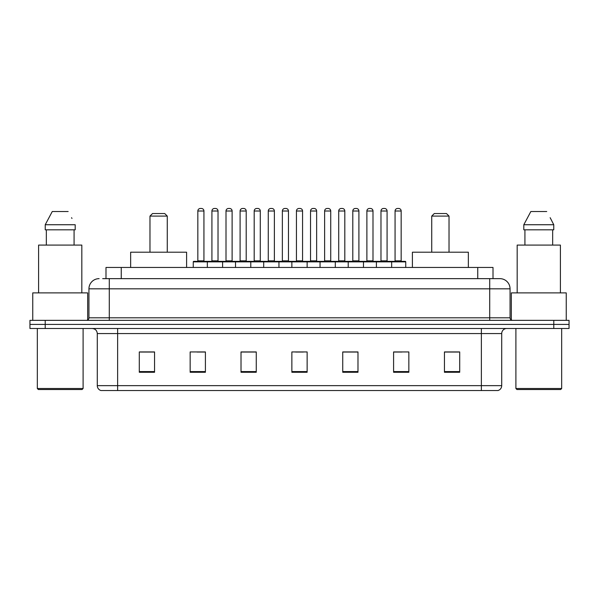 <?xml version="1.0" encoding="UTF-8"?>
<svg xmlns="http://www.w3.org/2000/svg" width="599" height="599" viewBox="0 0 599 599"><rect width="100%" height="100%" fill="white"/><g stroke="black" fill="none" stroke-linecap="round" stroke-linejoin="round"><path stroke-width="0.9" d="M102.684 278.647L109.288 278.647L102.684 278.647L105.993 278.647L105.993 267.461L493.007 267.461L493.007 278.647M99.12 278.647A10.168 10.168 0 0 0 88.944 288.823L88.944 317.807A2.546 2.546 0 0 1 86.406 320.353M510.056 288.823L109.288 288.823L109.288 278.647L499.88 278.647A10.168 10.168 0 0 1 510.056 288.823L510.056 317.807C510.206 319.357 511.052 320.203 512.594 320.353M45.21 320.353L29.95 320.353L29.95 324.418L45.21 324.418L29.95 324.418L29.95 328.492L45.21 328.492L45.21 324.418L553.79 324.418L45.21 324.418L45.21 320.353L553.79 320.353L553.79 324.418L569.05 324.418L553.79 324.418L553.79 328.492L45.21 328.492M553.79 328.492L569.05 328.492L569.05 320.353L553.79 320.353M499.731 278.647L496.316 278.647M501.715 385.651C501.573 388.092 500.352 389.717 498.054 390.533L481.371 390.533L481.371 385.651L501.715 385.651L501.715 333.576A5.084 5.084 0 0 1 506.799 328.492M481.371 390.533L100.946 390.533A5.084 5.084 0 0 1 97.285 385.651L97.285 333.576C96.986 330.483 95.293 328.791 92.201 328.492M459.703 372.279L459.703 351.935L444.443 351.935L444.443 372.279L459.703 372.279M408.847 372.279L408.847 351.935L393.588 351.935L393.588 372.279L408.847 372.279M357.985 372.279L357.985 351.935L342.733 351.935L342.733 372.279L357.985 372.279M154.557 372.279L154.557 351.935L139.297 351.935L139.297 372.279L154.557 372.279M205.412 372.279L205.412 351.935L190.153 351.935L190.153 372.279L205.412 372.279M256.267 372.279L256.267 351.935L241.015 351.935L241.015 372.279L256.267 372.279M307.13 372.279L307.13 351.935L291.87 351.935L291.87 372.279L307.13 372.279M472.117 390.533L117.629 390.533L117.629 385.651L481.371 385.651L481.371 333.576L97.285 333.576M394.299 352.04L401.929 352.04M444.443 352.04L458.684 352.04M253.422 352.04L246.96 352.04M197.071 352.04L204.701 352.04M140.316 352.04L154.557 352.04M352.04 352.04L345.578 352.04M295.689 352.04L303.311 352.04M256.267 352.04L241.015 352.04M357.985 352.04L342.733 352.04M82.078 389.522L38.343 389.522L37.325 388.504L83.096 388.504L82.078 389.522M37.325 328.492L37.325 388.504M83.096 328.492L83.096 388.504M87.671 320.008L87.671 292.889L32.75 292.889L32.75 320.353M81.823 292.889L81.823 245.081L38.598 245.081L38.598 292.889M74.081 229.821L74.081 245.081L74.081 229.821M45.232 224.737L52.27 211.514L45.232 224.737L45.232 229.821L75.189 229.821L75.189 224.737L45.232 224.737M71.977 218.455L71.573 217.692M46.34 229.821L46.34 245.081M68.151 211.514L52.27 211.514M149.975 216.089L167.271 216.089L164.725 213.551L152.52 213.551L149.975 216.089L149.975 252.201M167.271 216.089L167.271 252.201M186.596 267.461L186.596 252.201L130.649 252.201L130.649 267.461M431.729 216.089L449.025 216.089L446.48 213.551L434.275 213.551L431.729 216.089L431.729 252.201M449.025 216.089L449.025 252.201M468.351 267.461L468.351 252.201L412.404 252.201L412.404 267.461M560.657 389.522L516.922 389.522L515.904 388.504L561.675 388.504L560.657 389.522M515.904 328.492L515.904 388.504M561.675 328.492L561.675 388.504M566.25 320.353L566.25 292.889L511.329 292.889L511.329 320.008M560.402 292.889L560.402 245.081L517.177 245.081L517.177 292.889M550.556 218.455L553.768 224.737L523.811 224.737L530.849 211.514L523.811 224.737L523.811 229.821L553.768 229.821L553.768 224.737L553.768 229.821M553.768 224.737L550.152 217.692M524.919 229.821L524.919 245.081M552.66 245.081L552.66 229.821M546.73 211.514L530.849 211.514M390.997 261.359L405.238 261.359A0.509 0.509 0 0 1 405.74 261.868L207.344 261.868A0.509 0.509 0 0 1 207.853 261.359L222.094 261.359L207.853 261.359M222.603 267.461L222.603 261.868A0.509 0.509 0 0 0 222.094 261.359M218.021 211.005L211.919 211.005A2.546 2.546 0 0 1 214.464 208.467L215.483 208.467A2.546 2.546 0 0 1 218.021 211.005L218.021 260.85A0.509 0.509 0 0 0 218.53 261.359M211.919 211.005L211.919 260.85A0.509 0.509 0 0 1 211.41 261.359M208.003 261.359L193.762 261.359A0.509 0.509 0 0 0 193.26 261.868L207.344 261.868L207.344 267.461M235.519 267.461L235.519 261.868A0.509 0.509 0 0 1 236.028 261.359L250.27 261.359A0.509 0.509 0 0 1 250.779 261.868L250.779 267.461M246.204 211.005L240.094 211.005A2.546 2.546 0 0 1 242.64 208.467L243.658 208.467A2.546 2.546 0 0 1 246.204 211.005L246.204 260.85A0.509 0.509 0 0 0 246.706 261.359M240.094 211.005L240.094 260.85A0.509 0.509 0 0 1 239.585 261.359M263.695 267.461L263.695 261.868A0.509 0.509 0 0 1 264.204 261.359L278.445 261.359A0.509 0.509 0 0 1 278.954 261.868L278.954 267.461M274.379 211.005L268.27 211.005A2.546 2.546 0 0 1 270.815 208.467L271.834 208.467A2.546 2.546 0 0 1 274.379 211.005L274.379 260.85A0.509 0.509 0 0 0 274.881 261.359M268.27 211.005L268.27 260.85A0.509 0.509 0 0 1 267.768 261.359M291.87 267.461L291.87 261.868A0.509 0.509 0 0 1 292.379 261.359L306.621 261.359A0.509 0.509 0 0 1 307.13 261.868L307.13 267.461M302.555 211.005L296.445 211.005A2.546 2.546 0 0 1 298.991 208.467L300.009 208.467A2.546 2.546 0 0 1 302.555 211.005L302.555 260.85A0.509 0.509 0 0 0 303.057 261.359M296.445 211.005L296.445 260.85A0.509 0.509 0 0 1 295.943 261.359M320.046 267.461L320.046 261.868A0.509 0.509 0 0 1 320.555 261.359L334.796 261.359A0.509 0.509 0 0 1 335.305 261.868L335.305 267.461M330.73 211.005L324.621 211.005A2.546 2.546 0 0 1 327.166 208.467L328.185 208.467A2.546 2.546 0 0 1 330.73 211.005L330.73 260.85A0.509 0.509 0 0 0 331.232 261.359M324.621 211.005L324.621 260.85A0.509 0.509 0 0 1 324.119 261.359M348.221 267.461L348.221 261.868A0.509 0.509 0 0 1 348.73 261.359L362.972 261.359A0.509 0.509 0 0 1 363.481 261.868L363.481 267.461M358.906 211.005L352.796 211.005A2.546 2.546 0 0 1 355.342 208.467L356.36 208.467A2.546 2.546 0 0 1 358.906 211.005L358.906 260.85A0.509 0.509 0 0 0 359.415 261.359M352.796 211.005L352.796 260.85A0.509 0.509 0 0 1 352.294 261.359M376.397 267.461L376.397 261.868A0.509 0.509 0 0 1 376.906 261.359L391.147 261.359A0.509 0.509 0 0 1 391.656 261.868L391.656 267.461M387.081 211.005L380.979 211.005A2.546 2.546 0 0 1 383.517 208.467L384.536 208.467A2.546 2.546 0 0 1 387.081 211.005L387.081 260.85A0.509 0.509 0 0 0 387.59 261.359M380.979 211.005L380.979 260.85A0.509 0.509 0 0 1 380.47 261.359M197.835 211.005A2.546 2.546 0 0 1 200.38 208.467L201.391 208.467A2.546 2.546 0 0 1 203.937 211.005L197.835 211.005L197.835 260.85A0.509 0.509 0 0 1 197.326 261.359M203.937 211.005L203.937 260.85A0.509 0.509 0 0 0 204.446 261.359M193.26 261.868L193.26 267.461M236.178 261.359L221.944 261.359M226.01 211.005A2.546 2.546 0 0 1 228.556 208.467L229.567 208.467A2.546 2.546 0 0 1 232.113 211.005L226.01 211.005L226.01 260.85A0.509 0.509 0 0 1 225.501 261.359M232.113 211.005L232.113 260.85A0.509 0.509 0 0 0 232.622 261.359M264.354 261.359L250.12 261.359M254.186 211.005A2.546 2.546 0 0 1 256.731 208.467L257.742 208.467A2.546 2.546 0 0 1 260.288 211.005L254.186 211.005L254.186 260.85A0.509 0.509 0 0 1 253.677 261.359M260.288 211.005L260.288 260.85A0.509 0.509 0 0 0 260.797 261.359M292.529 261.359L278.295 261.359M282.361 211.005A2.546 2.546 0 0 1 284.907 208.467L285.918 208.467A2.546 2.546 0 0 1 288.463 211.005L282.361 211.005L282.361 260.85A0.509 0.509 0 0 1 281.852 261.359M288.463 211.005L288.463 260.85A0.509 0.509 0 0 0 288.973 261.359M320.705 261.359L306.471 261.359M310.537 211.005A2.546 2.546 0 0 1 313.082 208.467L314.093 208.467A2.546 2.546 0 0 1 316.639 211.005L310.537 211.005L310.537 260.85A0.509 0.509 0 0 1 310.027 261.359M316.639 211.005L316.639 260.85A0.509 0.509 0 0 0 317.148 261.359M348.88 261.359L334.646 261.359M338.712 211.005A2.546 2.546 0 0 1 341.258 208.467L342.269 208.467A2.546 2.546 0 0 1 344.814 211.005L338.712 211.005L338.712 260.85A0.509 0.509 0 0 1 338.203 261.359M344.814 211.005L344.814 260.85A0.509 0.509 0 0 0 345.324 261.359M377.056 261.359L362.822 261.359M366.887 211.005A2.546 2.546 0 0 1 369.433 208.467L370.444 208.467A2.546 2.546 0 0 1 372.99 211.005L366.887 211.005L366.887 260.85A0.509 0.509 0 0 1 366.378 261.359M372.99 211.005L372.99 260.85A0.509 0.509 0 0 0 373.499 261.359M395.063 211.005A2.546 2.546 0 0 1 397.609 208.467L398.62 208.467A2.546 2.546 0 0 1 401.165 211.005L395.063 211.005L395.063 260.85A0.509 0.509 0 0 1 394.554 261.359M401.165 211.005L401.165 260.85A0.509 0.509 0 0 0 401.674 261.359M405.74 261.868L405.74 267.461M121.253 278.647L121.253 267.461M477.747 278.647L477.747 267.461M109.288 320.353L109.288 288.823L88.944 288.823M88.944 317.807L510.056 317.807M489.712 278.647L489.712 320.353M481.371 328.492L481.371 333.576L501.715 333.576M97.285 385.651L117.629 385.651L117.629 328.492M307.13 371.575L291.87 371.575M256.267 371.575L241.015 371.575M205.412 371.575L190.153 371.575M154.557 371.575L139.297 371.575M357.985 371.575L342.733 371.575M408.847 371.575L393.588 371.575M459.703 371.575L444.443 371.575M211.919 260.85L218.021 260.85M240.094 260.85L246.204 260.85M268.27 260.85L274.379 260.85M296.445 260.85L302.555 260.85M324.621 260.85L330.73 260.85M352.796 260.85L358.906 260.85M380.979 260.85L387.081 260.85M197.835 260.85L203.937 260.85M226.01 260.85L232.113 260.85M254.186 260.85L260.288 260.85M282.361 260.85L288.463 260.85M310.537 260.85L316.639 260.85M338.712 260.85L344.814 260.85M366.887 260.85L372.99 260.85M395.063 260.85L401.165 260.85"/></g></svg>
